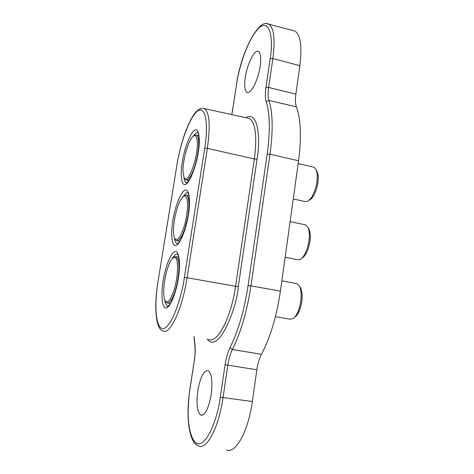 <?xml version="1.0" encoding="UTF-8"?>
<svg xmlns="http://www.w3.org/2000/svg" width="474" height="474" viewBox="0 0 474 474"><rect width="100%" height="100%" fill="white"/><g stroke="black" fill="none" stroke-linecap="round" stroke-linejoin="round"><path stroke-width="0.71" d="M293.252 198.967L305.09 201.569L307.94 201.26L311.531 197.545C316.057 189.665 317.882 181.382 317.011 172.684L316.188 169.751L314.055 167.269L313.113 167.049M309.475 200.087L309.889 199.773C314.724 197.504 319.565 182.413 317.947 174.42L316.887 171.161M194.002 135.783L195.205 134.995L196.58 135.06C197.765 135.765 198.458 137.958 198.665 141.637C199.204 150.234 195.803 166.084 191.703 174.159C189.387 178.716 187.42 180.624 185.796 179.883L184.41 178.088M197.32 142.129C198.434 157.51 187.343 186.412 184.031 177.46L183.029 171.843C182.407 159.845 189.304 137.01 194.044 135.771C195.928 135.185 197.024 137.306 197.32 142.129M285.135 257.269L297.619 259.705L299.106 259.865L300.587 259.302C304.628 256.28 307.43 250.1 308.989 240.762C309.7 235.057 309.368 230.619 308.005 227.449L305.712 224.895L304.711 224.682M302.134 258.052L302.501 257.749C306.103 255.059 308.592 249.579 309.966 241.302C310.594 236.248 310.304 232.307 309.089 229.487L308.698 228.758M183.93 196.076L185.144 195.247L186.584 195.288C189.108 197.38 189.588 204.063 188.018 215.344C185.322 229.706 181.898 238.179 177.744 240.774L176.506 240.685L175.066 238.908M174.379 220.12C176.82 206.942 180.025 198.92 183.989 196.052C187.491 195.78 188.391 202.179 186.697 215.255C184.333 231.105 177.187 244.323 174.633 238.226C173.164 234.754 173.081 228.723 174.379 220.12M275.412 316.709L289.993 319.18L293.056 318.676C294.97 317.402 296.7 314.872 298.247 311.092C301.642 301.286 302.098 293.021 299.615 286.296L297.18 283.689L296.126 283.493M294.591 317.355L294.941 317.053C296.647 315.915 298.182 313.67 299.556 310.316C302.572 301.63 302.969 294.301 300.759 288.322L300.303 287.522M173.644 257.643L174.87 256.766L176.358 256.772L178.129 259.592C180.061 265.487 178.491 281.224 174.835 292.002C172.003 300.101 169.39 303.763 167.002 302.993L165.509 301.227M167.512 268.509C169.556 262.323 171.624 258.691 173.715 257.607C178.739 254.591 178.858 276.188 173.65 291.261C170.219 300.783 167.346 303.858 165.035 300.504C162.475 296.019 163.791 279.719 167.512 268.509M178.319 278.41C176.192 293.169 169.639 308.586 166.001 307.881C162.108 308.675 160.769 294.502 163.174 280.768C165.195 267.093 171.191 252.055 174.977 251.658C178.976 249.786 180.867 263.568 178.319 278.41M188.421 214.574C186.353 228.936 179.735 245.076 175.978 245.366C171.979 247.132 170.474 234.221 172.838 220.736C174.799 207.405 180.861 191.757 184.753 190.406C188.859 187.615 190.921 200.022 188.421 214.574M198.292 152.207C196.283 166.184 189.606 183.005 185.737 184.256C181.625 186.946 179.972 175.244 182.289 162.001C184.202 149.002 190.317 132.785 194.316 130.516C198.517 126.848 200.745 137.94 198.292 152.207M260.155 66.2C258.241 80.106 250.604 94.918 246.966 92.329C244.708 90.67 244.146 85.711 245.283 77.463C247.155 64.008 254.639 48.964 258.478 51.488C260.688 53.076 261.251 57.976 260.155 66.2M211.191 394.623C208.631 408.517 205.195 415.354 200.881 415.141C197.154 412.232 196.118 404.168 197.759 390.949C200.265 377.263 203.702 370.484 208.074 370.621C211.724 373.299 212.761 381.297 211.191 394.623M226.448 449.891C235.477 454.305 248.364 431.346 252.352 401.502L256.843 369.767C257.749 363.665 259.29 358.516 261.47 354.321C270.393 337.257 276.703 316.188 280.418 291.119L298.573 160.769C301.63 137.105 300.901 119.14 296.392 106.875C295.308 103.824 295.136 99.552 295.877 94.053L299.888 65.696C302.264 46.203 300.54 34.62 294.721 30.952L292.671 30.425M296.392 106.875L268.877 100.375C267.905 97.36 267.816 93.046 268.61 87.447L295.877 94.053M256.843 369.767L227.81 365.176C228.741 359.002 230.269 353.776 232.384 349.492L261.47 354.321M168.086 306.097L167.482 305.937C166.226 305.309 165.355 303.372 164.857 300.137M177.489 243.755L176.926 243.595C175.718 242.955 174.9 241.053 174.473 237.877M186.673 182.928L186.163 182.768C185.002 182.129 184.244 180.256 183.894 177.152M172.453 258.537C173.917 255.936 175.297 254.455 176.601 254.094L177.946 254.248M182.768 196.9L186.353 192.835L188.202 192.817M192.888 136.53L195.892 132.945L198.227 132.637M266.797 23.718L268.734 24.204C273.978 27.711 275.353 39.152 272.858 58.521L299.888 65.696M231.804 114.607L236.639 84.005C238.149 71.544 246.735 39.869 259.207 27.67C271.584 17.657 273.024 43.584 270.192 58.604L272.858 58.521L268.61 87.447L265.938 87.483C265.067 93.633 265.156 98.373 266.204 101.691C269.996 113.564 270.322 131.049 267.188 154.157L248.086 285.597C244.317 310.103 238.315 330.745 230.074 347.531C227.763 352.241 226.098 357.989 225.061 364.761L220.297 397.111C218.555 413.589 207.867 447.456 196.686 443.463C191.022 440.103 188.308 426.653 188.148 413.802C188.249 404.186 188.865 395.855 189.991 388.822L194.423 359.861C195.324 353.693 195.484 348.408 194.891 344.006L194.091 336.605M266.204 101.691L268.877 100.375C272.846 112.51 273.22 130.463 270.002 154.228L298.573 160.769M267.188 154.157L270.002 154.228L250.936 285.887L280.418 291.119M248.086 285.597L250.936 285.887C247.084 311.092 240.899 332.298 232.384 349.492L230.074 347.531M225.061 364.761L227.81 365.176L223.053 397.579L252.352 401.502M220.297 397.111L223.053 397.579C218.905 427.281 206.771 450.253 198.624 445.981C194.891 444.091 191.401 441.94 188.836 426.031C187.319 412.712 188.095 401.964 189.908 388.793L189.991 388.822M207.162 339.011C218.858 355.067 237.231 306.394 238.309 286.569L257.068 159.033C260.291 142.401 259.142 109.909 245.787 117.682M270.192 58.604L265.938 87.483M232.639 110.158L231.727 114.595M236.639 84.005L232.533 110.3M194.423 359.861L189.908 388.793M194.891 344.006L194.802 344.592C195.365 348.704 195.205 353.788 194.334 359.843M238.309 286.569L235.572 286.284L254.36 158.956L257.068 159.033M208.649 339.283C217.051 344.349 231.17 317.864 235.572 286.284L187.088 277.734C182.395 309.054 169.769 335.628 162.926 330.87C155.839 329.489 153.748 307.389 157.996 281.592L176.879 165.308L157.996 281.592M202.635 108.214L204.472 108.599C209.52 112.462 210.486 125.711 207.357 148.35L254.36 158.956C257.228 136.097 255.557 122.6 249.342 118.464L247.209 117.996M176.879 165.308C178.662 152.213 186.952 120.426 197.421 111.052C207.719 104.019 207.653 132.773 204.691 148.291L207.357 148.35L187.088 277.734L184.386 277.462C182.484 293.151 172.352 328.132 162.659 328.82C153.647 326.616 155.466 295.409 158.061 281.562M204.691 148.291L184.386 277.462M298.187 163.536L314.055 167.269M196.58 135.06L198.873 135.6M317.213 171.813L316.188 169.751M186.608 180.061L188.901 180.558M194.044 135.771L195.205 134.995M309.089 229.487L308.005 227.449M177.365 240.851L179.735 241.307M183.989 196.052L185.144 195.247M290.1 221.613L305.712 224.895M186.584 195.288L188.942 195.786M281.846 280.857L297.18 283.689M300.759 288.322L299.615 286.296M176.358 256.772L178.769 257.222M173.715 257.607L174.87 256.766M167.909 303.147L170.338 303.55M168.181 306.038L167.358 306.157C167.008 306.844 167.749 306.34 169.579 304.64C171.653 302.72 176.506 290.414 178.236 278.445C179.107 272.408 179.492 267.253 179.391 262.981L178.574 256.434L177.833 254.414M177.584 243.701L176.926 243.595L177.975 243.405C178.686 243.198 180.227 240.656 182.597 235.785C184.973 229.902 186.886 222.857 188.332 214.645C189.102 209.378 189.47 204.869 189.428 201.118L188.753 194.915L188.077 192.977M186.756 182.881L186.163 182.768L187.728 182.046C190.773 179.379 196.449 164.721 198.197 152.314C200.692 136.542 197.551 131.097 198.079 132.779M246.966 92.329L247.754 92.537M200.881 415.141L201.942 415.271M236.532 84.159C240.993 52.596 258.531 17.757 268.734 24.204L294.721 30.952M193.955 336.581L194.802 344.592M247.25 118.008L204.472 108.599C201.758 107.675 198.79 108.925 195.572 112.362C191.253 117.546 186.685 128.17 185.227 132.477C181.53 142.84 178.722 153.813 176.808 165.396"/></g></svg>
